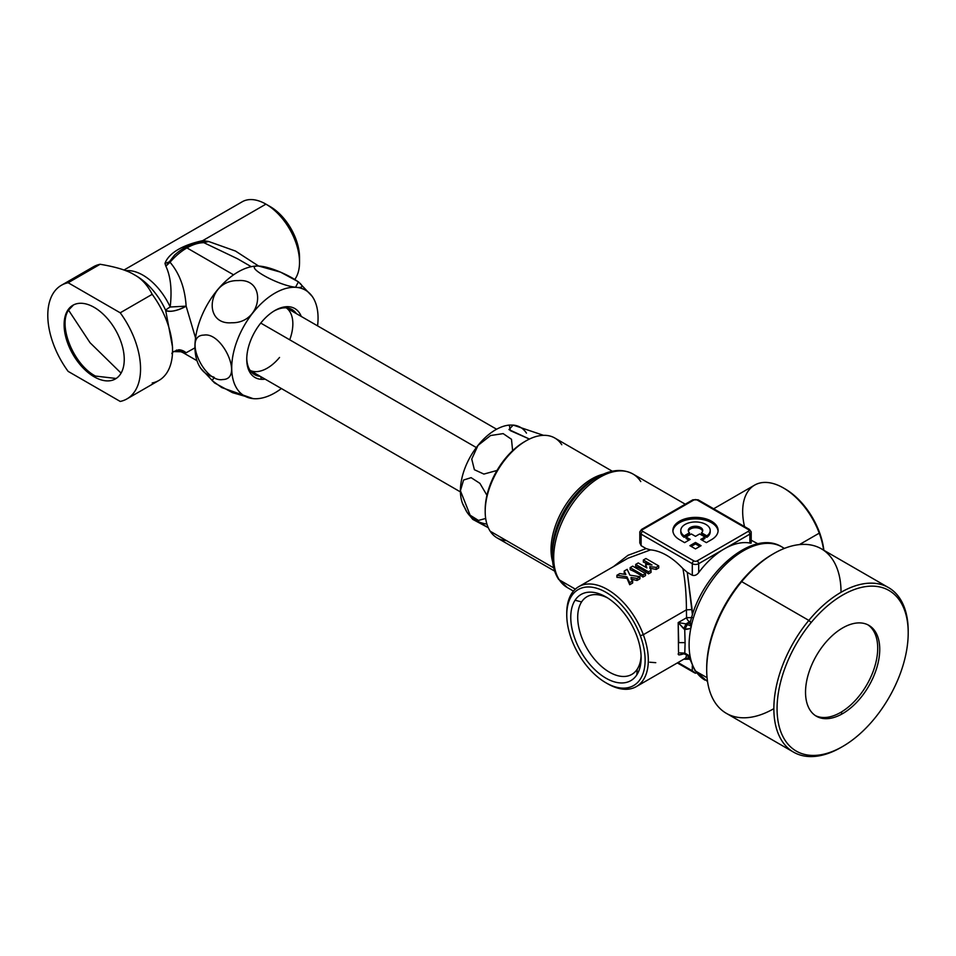 <?xml version="1.0" encoding="UTF-8"?>
<svg xmlns="http://www.w3.org/2000/svg" width="956" height="956" viewBox="0 0 956 956"><rect width="100%" height="100%" fill="white"/><g stroke="black" fill="none" stroke-linecap="round" stroke-linejoin="round"><path stroke-width="1.43" d="M170.013 262.219L165.866 266.21L169.32 261.872L170.013 262.219A4.529 1.195 -138.9 0 0 169.32 261.872L165.866 266.21L164.97 263.45L169.32 261.872L174.566 255.085L169.32 261.872L164.97 263.45C168.865 252.456 184.161 244.593 202.648 240.685L202.206 242.31L208.671 241.498L203.855 242.681L203.102 242.37L204.237 240.781L208.671 241.498L203.102 242.37A4.529 3.501 89.4 0 1 203.855 242.681A54.277 31.345 120 0 0 186.934 247.903A54.277 31.345 120 0 0 170.013 262.219C179.585 273.5 184.962 288.138 186.133 306.147A13.575 4.553 -20 0 1 165.675 310.341L172.546 347.148L165.675 310.341A51.469 29.72 -120 0 0 136.146 275.83L136.146 275.83A51.469 29.72 60 0 1 165.675 310.341A13.575 1.781 155.4 0 1 170.18 307.007A13.575 1.781 -24.6 0 0 165.675 310.341C170.311 312.349 177.135 310.939 186.133 306.147L195.55 338.006L186.133 306.147L170.18 307.007L186.133 306.147C184.962 288.138 179.585 273.5 170.013 262.219A54.277 31.345 -60 0 1 186.934 247.903L233.563 274.826L186.934 247.903A54.277 31.345 -60 0 1 203.855 242.681L208.671 241.498L204.237 240.781L203.102 242.37L200.951 242.334L202.206 242.31L202.648 240.685L204.237 240.781L202.648 240.685C184.161 244.593 168.877 252.456 164.97 263.45L165.866 266.21C170.682 276.404 172.128 289.991 170.18 307.007A47.501 27.425 -120 0 0 125.75 270.703A47.501 27.425 60 0 1 170.18 307.007C172.128 289.991 170.682 276.404 165.866 266.21L170.013 262.219M152.195 382.974A65.594 37.87 -120 0 0 172.546 350.398A65.594 37.87 -120 0 0 152.195 294.329C147.583 285.163 141.572 278.614 134.163 274.683L136.146 275.83L134.163 274.683C141.572 278.614 147.583 285.163 152.195 294.329L120.217 312.803L68.139 282.737L100.129 264.274C116.011 266.939 127.351 270.405 134.163 274.683C127.351 270.405 116.011 266.939 100.129 264.274L68.139 282.737A65.594 37.87 -120 0 0 61.387 285.282A65.594 37.87 -120 0 0 68.139 371.382L120.217 401.436A65.594 37.87 -120 0 0 126.969 398.891A65.594 37.87 -120 0 0 120.217 312.803L152.195 294.329A65.594 37.87 60 0 1 158.959 380.428L126.969 398.891M178.88 349.765A13.575 12.834 -86.1 0 1 186.133 352.764L176.513 350.063L186.133 352.764L178.88 349.765C174.076 351.163 171.745 352.465 171.889 353.672M172.546 347.207L172.546 350.398M194.952 347.853L186.133 352.764L183.313 352.812L186.133 352.764L194.952 347.841M123.981 270.034L242.191 201.788A47.501 27.425 60 0 1 265.935 204.142L202.648 240.685L265.935 204.142A47.501 27.425 60 0 1 295.105 240.53A47.501 27.425 60 0 1 294.866 279.331A47.501 27.425 -120 0 0 299.527 262.314A47.501 27.425 -120 0 0 265.935 204.142L270.094 206.544A41.61 24.031 60 0 1 299.527 257.511L299.527 262.314M61.387 285.282L93.365 266.82A65.594 37.87 60 0 1 100.129 264.274M258.658 266.067L235.499 251.058L208.671 241.498L235.499 251.058L258.646 266.067M237.65 258.825L203.855 242.681L237.59 258.801L251.273 266.7M183.17 352.728L180.911 351.748L173.622 351.581M299.455 259.793A41.61 24.031 -120 0 0 270.094 206.544M68.139 282.737L120.217 312.803A65.594 37.87 60 0 1 120.217 401.436L68.139 371.382A65.594 37.87 60 0 1 68.139 282.737M94.178 376.807A42.518 24.545 -120 0 0 124.244 359.444A42.518 24.545 -120 0 0 94.178 307.366A42.518 24.545 -120 0 0 64.112 324.729A42.518 24.545 -120 0 0 94.178 376.807L95.457 376.067L116.142 378.48L95.457 376.067L94.178 376.807A42.518 24.545 60 0 1 66.406 339.332A42.518 24.545 60 0 1 72.919 305.263A42.518 24.545 60 0 1 94.178 307.366A42.518 24.545 60 0 1 121.962 344.841A42.518 24.545 60 0 1 115.437 378.911A42.518 24.545 60 0 1 94.178 376.807M68.533 310.138C57.778 325.59 73.481 364.559 95.457 376.067C73.481 364.559 57.778 325.59 68.533 310.138L90.019 342.69L121.077 373.127L90.019 342.69L68.533 310.138L73.493 304.952L68.533 310.138M713.654 508.771L754.619 485.11A57.671 33.293 60 0 1 819.244 533.149A57.671 33.293 60 0 1 823.63 550.13A57.671 33.293 -120 0 0 819.244 533.149L819.447 532.301A55.412 31.99 60 0 1 823.857 550.274A55.412 31.99 -120 0 0 819.447 532.301A55.412 31.99 -120 0 0 784.267 488.444A55.412 31.99 60 0 1 785.055 488.898A55.412 31.99 60 0 1 819.447 532.301L819.244 533.149A57.671 33.293 -120 0 0 783.454 487.978A57.671 33.293 -120 0 0 744.521 526.589M819.244 533.149L799.395 544.609L819.244 533.149M758 543.856L751.201 540.224L758 543.856M558.388 579.001A4.529 3.549 -33.1 0 0 559.368 579.922A4.529 3.549 146.9 0 1 558.388 579.001C554.361 572.656 552.353 564.888 552.365 555.675A64.267 37.105 -60 0 1 597.811 476.972A64.267 37.105 120 0 0 552.365 555.675A64.267 37.105 120 0 0 557.934 577.627A4.529 3.549 -33.1 0 0 558.388 579.001L567.278 587.546A65.594 37.87 -60 0 1 559.368 579.922L575.333 589.147L559.368 579.922A65.594 37.87 -60 0 1 572.274 503.932A65.594 37.87 -60 0 1 632.86 473.949A65.594 37.87 120 0 0 572.274 503.932A65.594 37.87 120 0 0 559.368 579.922A65.594 37.87 120 0 0 567.278 587.546L573.445 591.107M641.129 545.697L646.137 548.601L628.02 555.293L613.465 566.609L628.02 555.293L646.137 548.601L650.522 549.891L628.056 558.185L650.522 549.891L646.137 548.601L641.129 545.697L641.129 534.141L692.299 563.682L692.299 575.249C694.689 575.93 696.828 575.034 698.693 572.572A65.594 37.87 -60 0 1 724.29 548.911A65.594 37.87 -60 0 1 749.874 543.032L749.874 534.141A4.529 2.617 0 0 0 751.201 532.289A4.529 2.617 0 0 0 749.874 530.449A2.259 1.303 120 0 0 749.408 529.409A2.259 1.303 120 0 0 748.273 529.516L697.103 499.976A2.259 1.303 -60 0 1 698.227 499.869A2.259 1.303 120 0 0 697.103 499.976A2.259 1.303 0 0 0 693.901 499.976A2.259 1.303 -120 0 0 692.765 499.869A2.259 1.303 60 0 1 693.901 499.976A2.259 1.303 180 0 1 697.103 499.976L748.273 529.516A2.259 1.303 -60 0 1 749.408 529.409L751.201 532.289A4.529 2.617 180 0 1 749.874 534.141L749.874 543.032A65.594 37.87 120 0 0 724.29 548.911L749.874 534.141A2.259 1.303 -120 0 0 748.273 531.369A2.259 1.303 0 0 0 748.273 529.516A2.259 1.303 180 0 1 748.273 531.369L697.103 560.909A2.259 1.303 180 0 1 693.901 560.909L642.719 531.369A2.259 1.303 180 0 1 642.719 529.516L693.901 499.976L642.719 529.516A2.259 1.303 0 0 0 642.719 531.369L693.901 560.909A2.259 1.303 120 0 0 692.299 563.682A4.529 2.617 0 0 0 698.693 563.682L724.29 548.911A65.594 37.87 120 0 0 698.693 572.572L698.693 563.682L698.693 572.572C696.828 575.034 694.689 575.93 692.299 575.249L687.28 572.357L692.299 575.249L692.299 563.682L641.129 534.141L641.129 545.697L639.803 542.877M751.201 542.996L751.201 532.289M749.874 542.004C751.631 543.056 751.631 543.39 749.874 543.032M692.443 615.043L687.28 572.357L682.907 568.593A57.671 33.293 -120 0 0 650.522 549.891A57.671 33.293 60 0 1 682.907 568.593L687.28 572.357L692.12 609.581L686.42 609.832C686.384 594.572 685.213 580.83 682.907 568.593C685.213 580.83 686.384 594.572 686.42 609.832L692.12 609.581L692.443 615.043M685.464 658.11L689.563 658.158M639.803 532.289L641.596 529.409A2.259 1.303 60 0 1 642.719 529.516A2.259 1.303 -120 0 0 641.596 529.409A2.259 1.303 -120 0 0 641.129 530.449A4.529 2.617 0 0 0 639.803 532.289A4.529 2.617 0 0 0 641.129 534.141A2.259 1.303 -60 0 1 642.719 531.369A2.259 1.303 120 0 0 641.129 534.141A4.529 2.617 180 0 1 639.803 532.289L639.803 543.02M640.771 481.573A65.594 37.87 120 0 0 632.86 473.949L685.261 504.194M692.574 617.564L686.563 617.743L686.42 609.832L686.563 617.743L678.186 622.583L678.712 642.635L685.105 642.635L684.771 654.083M690.208 622.165L689.539 621.818A4.529 2.617 120 0 0 690.782 620.803A4.529 2.617 -60 0 1 689.539 621.818A4.529 2.617 60 0 1 686.563 617.743L688.26 617.564M706.376 542.638L711.491 539.674A22.621 13.061 0 0 0 711.491 521.211A22.621 13.061 0 0 0 679.501 521.211A22.621 13.061 0 0 0 679.501 539.674L684.627 542.638L690.22 539.399L686.061 536.997L691.343 533.95L695.502 536.352L699.661 533.95L704.931 536.997L700.772 539.399L706.376 542.638L700.772 539.399L704.931 536.997L704.931 538.479L702.051 540.14L704.931 538.479L704.931 536.997L699.661 533.95L695.502 536.352L691.343 533.95L686.061 536.997L686.061 538.479L686.061 536.997L690.22 539.399L684.627 542.638L679.501 539.674A22.621 13.061 180 0 1 672.881 530.449A22.621 13.061 180 0 1 695.502 517.387A22.621 13.061 180 0 1 718.111 530.449A22.621 13.061 180 0 1 711.491 539.674L706.376 542.638M695.502 548.911L701.095 545.685L695.502 542.446L689.897 545.685L695.502 548.911L689.897 545.685L695.502 542.446L695.502 543.928L691.176 546.414L695.502 543.928L695.502 542.446L701.095 545.685L695.502 548.911M678.521 652.004L678.186 622.583L684.723 629.442C689.348 629.227 691.511 628.164 691.236 626.264L690.626 629.287A76.898 44.394 120 0 0 689.097 644.942A76.898 44.394 120 0 0 690.065 656.151A76.898 44.394 120 0 0 690.626 658.827A76.898 44.394 120 0 0 695.753 671.196A4.529 3.549 146.9 0 1 694.773 670.275A4.529 3.549 -33.1 0 0 695.753 671.196A76.898 44.394 120 0 0 705.026 680.134A76.898 44.394 -60 0 1 695.753 671.196L707.058 677.72L695.753 671.196A76.898 44.394 -60 0 1 690.626 658.827A76.898 44.394 -60 0 1 690.065 656.151A76.898 44.394 -60 0 1 689.097 644.942A76.898 44.394 -60 0 1 690.626 629.287A76.898 44.394 -60 0 1 691.236 626.264A76.898 44.394 -60 0 1 781.924 546.952A76.898 44.394 120 0 0 691.236 626.264L690.089 623.694L691.236 626.264L689.491 625.284M685.727 658.087L686.3 656.222L685.727 658.087L636.373 686.575A57.671 33.293 -120 0 0 643.328 634.712L686.42 609.832L643.328 634.712A57.671 33.293 -120 0 0 578.703 586.685A57.671 33.293 -120 0 0 566.765 614.015M689.061 659.102A4.529 2.617 120 0 0 688.786 657.764A4.529 2.617 -60 0 1 689.061 659.102L689.981 659.64L689.061 659.102A4.529 3.573 84.1 0 0 688.141 657.608A4.529 3.573 -95.9 0 1 689.061 659.102A62.2 35.91 60 0 1 683.91 659.138A62.2 35.91 -120 0 0 689.061 659.102M696.577 672.785L695.502 673.239L692.299 670.789L692.299 665.806L692.299 670.789L678.007 662.544L695.502 673.239L696.577 672.785M694.438 672.785L695.502 673.239M606.737 683.241A57.671 33.293 -120 0 0 636.373 686.575M678.903 654.932L683.002 654.047C679.083 655.29 677.565 655.015 678.461 653.235L678.437 653.629M686.42 654.956L686.3 656.222L686.42 654.956M656.163 569.441L658.72 567.96L658.72 565.904L645.921 558.519L643.364 559.989L652.004 564.984L645.599 564.243L646.889 567.936L638.25 562.941L635.692 564.422L648.479 571.808L651.036 570.338L649.757 566.633L656.163 567.374L656.163 569.441L649.757 568.211L656.163 569.441L656.163 567.374L658.72 565.904L658.72 567.96L656.163 569.441M643.364 562.056A57.671 33.293 60 0 1 648.777 564.602A57.671 33.293 -120 0 0 643.364 562.056L643.364 559.989L643.364 562.056M645.599 565.749L646.244 567.565L645.599 565.749M635.692 566.478A57.671 33.293 60 0 1 648.479 573.875L651.036 572.393L651.036 570.338L651.036 572.393L648.479 573.875L648.479 571.808L648.479 573.875A57.671 33.293 -120 0 0 635.692 566.478L635.692 564.422L635.692 566.478M630.147 569.68A57.671 33.293 60 0 1 642.934 577.066L645.491 575.596L642.934 577.066L642.934 575.01L645.491 573.528L645.491 575.596L645.491 573.528L632.705 566.143L630.147 567.625L642.934 575.01L642.934 577.066A57.671 33.293 -120 0 0 630.147 569.68L630.147 567.625L630.147 569.68M631.02 579.061L637.007 580.495L639.946 578.798L639.946 576.731L629.908 575.142L627.16 569.346L624.208 571.043L625.857 574.508L619.87 573.552L616.919 575.261L626.969 576.85L629.717 582.646L632.657 580.937L632.657 583.005L629.717 584.702L632.657 583.005L631.02 577.484L637.007 578.44L639.946 576.731L639.946 578.798L637.007 580.495L637.007 578.44L637.007 580.495L631.02 579.061M624.208 573.11L624.937 574.353L624.208 571.043L624.208 573.11M616.919 577.316L626.969 578.32L629.717 584.702L629.717 582.646L629.717 584.702L626.969 576.85L626.969 578.32L616.919 577.316L616.919 575.261L616.919 577.316M552.401 553.44L552.365 551.373A58.997 34.058 -60 0 1 594.082 479.123A58.997 34.058 120 0 0 552.365 551.373L552.365 555.675M697.103 560.909L748.273 531.369A2.259 1.303 60 0 1 749.874 534.141L698.693 563.682A2.259 1.303 -120 0 0 697.103 560.909A2.259 1.303 60 0 1 698.693 563.682A4.529 2.617 180 0 1 692.299 563.682A2.259 1.303 -60 0 1 693.901 560.909A2.259 1.303 0 0 0 697.103 560.909M690.818 617.492L691.69 617.504M688.714 625.128L686.97 624.256L688.463 623.145L690.113 623.563A4.529 2.617 60 0 1 688.463 623.145L686.97 624.256L685.99 623.874L689.539 621.818L690.148 622.165L688.463 623.145L690.459 622.105M688.941 540.14L686.061 538.479L688.941 540.14M718.076 531.178A22.621 13.061 0 0 0 695.502 518.869A22.621 13.061 0 0 0 672.916 531.178A22.621 13.061 180 0 1 695.502 518.869A22.621 13.061 180 0 1 718.076 531.178M699.816 546.414L695.502 543.928L699.816 546.414M687.555 655.613L686.3 656.222M686.79 654.657L690.065 656.151L685.607 654.478A4.529 2.617 -60 0 1 684.723 653.067L685.607 654.478L684.747 654.083L684.723 653.067L690.065 656.151L690.077 658.744L690.065 656.151L684.723 653.067L679.68 652.888M683.731 653.187L682.453 653.737L684.747 654.083M685.105 643.257L684.723 629.442L685.105 642.635L678.712 642.635M685.99 623.874L678.186 622.583L686.563 617.743A4.529 2.617 -120 0 0 689.539 621.818L685.99 623.874L686.97 624.256L684.269 629.144L685.99 623.874L683.767 628.821L678.186 622.583L685.99 623.874M566.765 614.935L566.765 613.083A57.671 33.293 60 0 1 597.452 585.18A57.671 33.293 60 0 1 643.328 634.712A57.671 33.293 60 0 1 607.538 683.719L605.937 682.799A55.412 31.99 -120 0 0 640.329 635.716L643.328 634.712L640.329 635.716A55.412 31.99 -120 0 0 596.245 588.119A55.412 31.99 -120 0 0 566.765 614.935A55.412 31.99 -120 0 0 571.557 639.385A55.412 31.99 -120 0 0 605.937 682.799M649.781 662.221L655.768 662.675M552.688 561.829A57.671 33.293 -60 0 1 562.988 509.333A57.671 33.293 -60 0 1 603.296 474.176A57.671 33.293 120 0 0 562.988 509.333A57.671 33.293 120 0 0 552.688 561.829M784.255 548.469A76.898 44.394 120 0 0 781.924 546.952L784.422 548.397M701.489 534.273L706.807 537.344A14.699 8.485 0 0 0 710.141 531.178A14.699 8.485 180 0 1 710.2 531.918A14.699 8.485 180 0 1 706.807 537.344L701.489 534.273L701.489 532.791L706.807 535.862L706.807 537.344L706.807 535.862A14.699 8.485 0 0 0 710.2 530.449A14.699 8.485 0 0 0 695.502 521.952A14.699 8.485 0 0 0 680.803 530.449A14.699 8.485 0 0 0 684.185 535.862L689.515 532.791A7.242 4.183 180 0 1 688.26 530.449A7.242 4.183 180 0 1 695.502 526.266A7.242 4.183 180 0 1 702.732 530.449A7.242 4.183 180 0 1 701.489 532.791L701.489 534.273M688.38 531.178A7.242 4.183 180 0 1 695.502 527.748A7.242 4.183 180 0 1 702.624 531.178A7.242 4.183 0 0 0 695.502 527.748A7.242 4.183 0 0 0 688.38 531.178M680.851 531.178A14.699 8.485 0 0 0 684.185 537.344L689.515 534.273L689.515 532.791L689.515 534.273L684.185 537.344L684.185 535.862L684.185 537.344A14.699 8.485 180 0 1 680.803 531.918L680.803 530.449M684.723 653.067L684.771 652.434M689.623 628.701L684.269 629.144L686.97 624.256L684.723 629.442L687.352 624.495L691.236 626.264M571.557 639.385A55.412 31.99 60 0 1 587.151 586.996A55.412 31.99 60 0 1 640.329 635.716A55.412 31.99 60 0 1 624.722 688.105A55.412 31.99 60 0 1 571.557 639.385M575.07 600.249A49.76 28.728 -120 0 0 589.075 663.464A49.76 28.728 -120 0 0 636.816 674.852A49.76 28.728 -120 0 0 622.81 611.637A49.76 28.728 -120 0 0 575.07 600.249L581.595 601.922A44.836 25.884 -120 0 0 594.214 658.899A44.836 25.884 -120 0 0 637.246 669.164L636.816 674.852A49.76 28.728 60 0 1 589.075 663.464A49.76 28.728 60 0 1 575.07 600.249A49.76 28.728 60 0 1 605.937 596.926A49.76 28.728 60 0 1 641.129 657.859A49.76 28.728 60 0 1 636.816 674.852L637.246 669.164A44.836 25.884 -120 0 0 641.082 655.78A44.836 25.884 60 0 1 637.246 669.164A44.836 25.884 60 0 1 594.214 658.899A44.836 25.884 60 0 1 581.595 601.922L575.07 600.249M554.659 571.126L497.144 537.917A57.671 33.293 -60 0 1 490.189 531.213L553.739 567.9L490.189 531.213A57.671 33.293 -60 0 1 501.53 464.389A57.671 33.293 -60 0 1 554.815 438.027L612.33 471.236M643.364 559.989L645.921 558.519L658.72 565.904L656.163 567.374L649.757 566.633L651.036 570.338L648.479 571.808L635.692 564.422L638.25 562.941L646.889 567.936L645.599 564.243L652.004 564.984L643.364 559.989M632.705 566.143L645.491 573.528L642.934 575.01L630.147 567.625L632.705 566.143M629.908 575.142L639.946 576.731L637.007 578.44L631.02 577.484L632.657 580.937L629.717 582.646L626.969 576.85L616.919 575.261L619.87 573.552L625.857 574.508L624.208 571.043L627.16 569.346L629.908 575.142M773.057 554.002A92.732 53.536 120 0 0 740.828 581.869A92.732 53.536 120 0 0 706.699 668.937M607.729 598.002A44.836 25.884 -120 0 0 581.595 601.922A44.836 25.884 60 0 1 607.729 598.002M561.77 444.731A57.671 33.293 120 0 0 525.979 440.883A57.671 33.293 120 0 0 485.194 511.52A57.671 33.293 120 0 0 490.189 531.213A57.671 33.293 120 0 0 506.429 540.582M525.167 441.361A55.412 31.99 120 0 0 485.206 510.576A55.412 31.99 -60 0 1 485.194 509.668A55.412 31.99 -60 0 1 524.378 441.803L525.979 440.883M701.489 532.791A7.242 4.183 0 0 0 700.282 527.306A7.242 4.183 0 0 0 690.71 527.306A7.242 4.183 0 0 0 689.515 532.791L684.185 535.862A14.699 8.485 180 0 1 685.428 524.258A14.699 8.485 180 0 1 705.564 524.258A14.699 8.485 180 0 1 706.807 535.862L701.489 532.791M706.699 669.869L706.699 668.017A92.732 53.536 -60 0 1 740.828 581.869L741.665 581.618A94.991 54.839 120 0 0 706.699 669.869A94.991 54.839 120 0 0 773.858 708.647M793.54 752.133L726.369 713.355A94.991 54.839 -60 0 1 741.665 581.618L740.828 581.869A92.732 53.536 -60 0 1 772.257 554.456L773.858 553.524A94.991 54.839 120 0 0 741.665 581.618L808.824 620.396A94.991 54.839 120 0 0 793.54 752.133A94.991 54.839 120 0 0 841.842 746.959M841.029 592.302A94.991 54.839 120 0 0 773.858 553.524M842.63 746.505L841.029 747.425A94.991 54.839 -60 0 1 775.949 726.632A94.991 54.839 -60 0 1 808.824 620.396L741.665 581.618A94.991 54.839 -60 0 1 821.359 548.828L888.53 587.605A94.991 54.839 120 0 0 808.824 620.396L811.19 622.499A92.732 53.536 120 0 0 779.104 726.202A92.732 53.536 120 0 0 842.63 746.505A92.732 53.536 120 0 0 874.071 719.091A92.732 53.536 120 0 0 908.2 632.932A92.732 53.536 120 0 0 811.19 622.499L808.824 620.396A94.991 54.839 -60 0 1 908.2 631.091L908.2 632.932M908.2 632.024A94.991 54.839 120 0 0 888.53 587.605M543.522 435.339L513.193 425.085L509.285 425.073L510.408 430.678L529.433 439.055L508.95 429.591L513.181 425.085L543.522 435.339M471.595 517.447L488.289 527.724L472.766 519.383L467.018 512.225A39.471 30.927 -33.1 0 0 486.915 524.055A39.471 30.927 146.9 0 1 467.018 512.225L462.489 503.31A49.76 28.728 -60 0 1 460.41 490.751L470.149 515.224L478.466 520.434L485.684 518.463L478.466 520.434L470.149 515.224L460.41 490.739L463.564 480.031L471.117 477.665L479.912 483.366L486.951 495.292L479.912 483.366L471.117 477.665L463.564 480.031L460.41 490.739A49.76 28.728 -60 0 1 478 445.4L471.738 459.059L474.391 469.719L483.891 474.08L497.012 470.46L483.891 474.08L474.391 469.719L471.738 459.059L478 445.4L490.571 435.53L503.155 433.618L511.484 439.282L512.619 450.682L511.484 439.27L503.155 433.618L490.571 435.53L478 445.4A49.76 28.728 -60 0 1 507.517 425.324L509.285 425.073M508.747 425.157A49.76 28.728 120 0 0 478 445.4A49.76 28.728 120 0 0 460.41 490.739A49.76 28.728 120 0 0 464.712 507.732A39.471 30.927 -33.1 0 0 467.018 512.225M526.469 433.128A49.76 28.728 120 0 0 513.181 425.085M874.071 719.091A92.732 53.536 -60 0 1 785.091 740.314A92.732 53.536 -60 0 1 811.19 622.499A92.732 53.536 -60 0 1 900.17 601.264A92.732 53.536 -60 0 1 874.071 719.091M842.63 627.949A52.472 30.293 120 0 0 805.526 692.216A52.472 30.293 120 0 0 842.63 713.63A52.472 30.293 120 0 0 879.735 649.375A52.472 30.293 120 0 0 842.63 627.949A52.472 30.293 -60 0 1 868.861 625.343A52.472 30.293 -60 0 1 876.915 667.396A52.472 30.293 -60 0 1 842.63 713.63A52.472 30.293 -60 0 1 816.4 716.235A52.472 30.293 -60 0 1 808.358 674.183A52.472 30.293 -60 0 1 842.63 627.949M815.396 715.614A52.472 30.293 120 0 0 840.599 712.459L842.63 713.63L840.599 712.459A52.472 30.293 120 0 0 874.597 667.145A52.472 30.293 120 0 0 867.833 624.794A52.472 30.293 -60 0 1 874.597 667.145A52.472 30.293 -60 0 1 840.599 712.459A52.472 30.293 -60 0 1 815.396 715.614M260.749 323.08L476.339 447.551L260.749 323.08M289.716 339.81A36.185 20.889 120 0 0 286.274 307.856M288.772 308.25A37.547 21.677 -60 0 1 290.289 310.114A37.547 21.677 120 0 0 288.772 308.25M250.137 370.45A36.185 20.889 120 0 0 279.534 357.448M254.105 372.792A37.547 21.677 -60 0 1 251.727 372.41A37.547 21.677 120 0 0 254.105 372.792M286.023 307.832A37.547 21.677 -60 0 1 292.07 309.577A37.547 21.677 -60 0 1 296.396 313.64A37.547 21.677 120 0 0 286.023 307.832L288.389 306.697A39.805 22.98 -60 0 1 301.283 316.46A39.805 22.98 120 0 0 288.389 306.697L286.023 307.832A37.547 21.677 120 0 0 274.085 310.987A37.547 21.677 -60 0 1 286.023 307.832M260.199 376.317A37.547 21.677 -60 0 1 254.523 374.597A37.547 21.677 -60 0 1 246.756 358.321A37.547 21.677 120 0 0 260.199 376.317M265.087 379.138A39.805 22.98 -60 0 1 261.394 379.329L260.63 376.556L261.394 379.329A39.805 22.98 -60 0 1 246.744 359.265A39.805 22.98 -60 0 1 274.898 310.509A39.805 22.98 -60 0 1 288.389 306.697A39.805 22.98 120 0 0 250.197 341.686A39.805 22.98 120 0 0 261.394 379.329A39.805 22.98 120 0 0 265.087 379.138M214.228 377.369L212.184 380.643L221.732 387.562L253.113 398.628A61.053 35.253 120 0 0 254.2 398.712A61.053 35.253 120 0 0 281.387 388.542A61.053 35.253 -60 0 1 254.2 398.712A61.053 35.253 -60 0 1 237.004 340.981A61.053 35.253 -60 0 1 295.595 287.314A61.053 35.253 -60 0 1 317.571 325.865A61.053 35.253 120 0 0 312.182 296.348A61.053 35.253 120 0 0 295.595 287.314A61.053 35.253 120 0 0 237.303 340.193A61.053 35.253 120 0 0 253.125 398.628L232.499 392.665L214.562 382.95L200.832 368.43A61.053 35.253 -60 0 1 207.153 304.904A61.053 35.253 -60 0 1 258.813 266.079L258.873 266.079C241.76 264.967 276.738 285.163 295.547 287.254L298.439 281.841L280.502 272.125L258.813 266.079A61.053 35.253 -60 0 1 259.877 266.15A61.053 35.253 -60 0 1 259.901 266.15A61.053 35.253 120 0 0 258.813 266.079A61.053 35.253 120 0 0 201.405 316.735A61.053 35.253 120 0 0 213.427 376.927L213.427 376.927M203.903 335.114C182.62 335.221 204.046 383.057 222.748 379.532C244.031 379.413 222.593 331.589 203.903 335.114C222.593 331.589 244.031 379.424 222.748 379.532C204.046 383.057 182.62 335.221 203.903 335.114M238.068 280.598C207.488 279.869 202.325 325.327 231.758 322.758C262.338 323.475 267.501 278.029 238.068 280.598C267.501 278.029 262.338 323.486 231.758 322.758C202.325 325.327 207.488 279.869 238.068 280.598M258.873 266.079C277.156 266.808 317.559 290.134 295.547 287.254C276.738 285.163 241.76 264.967 258.873 266.079M174.566 255.085C183.241 247.341 192.036 243.087 200.951 242.334L200.832 242.346M136.146 275.83L134.163 274.683M196.996 360.711L183.301 352.812M783.454 487.978L785.055 488.898M641.596 529.409L692.765 499.869L698.227 499.869L749.408 529.409M632.86 473.949C622.476 468.524 610.788 469.527 597.811 476.972L594.082 479.123M707.536 681.58L694.773 670.275L689.611 658.326L687.519 655.589M677.35 662.926L694.379 672.749M578.703 586.685L628.056 558.185M690.722 623.372L690.089 623.694C699.995 574.747 752.205 528.023 781.924 546.952M710.2 530.449L710.2 531.918M485.194 511.52L485.194 509.668M250.197 370.534L460.422 491.91M286.382 307.856L496.606 429.232M298.439 281.841L312.182 296.348"/></g></svg>
